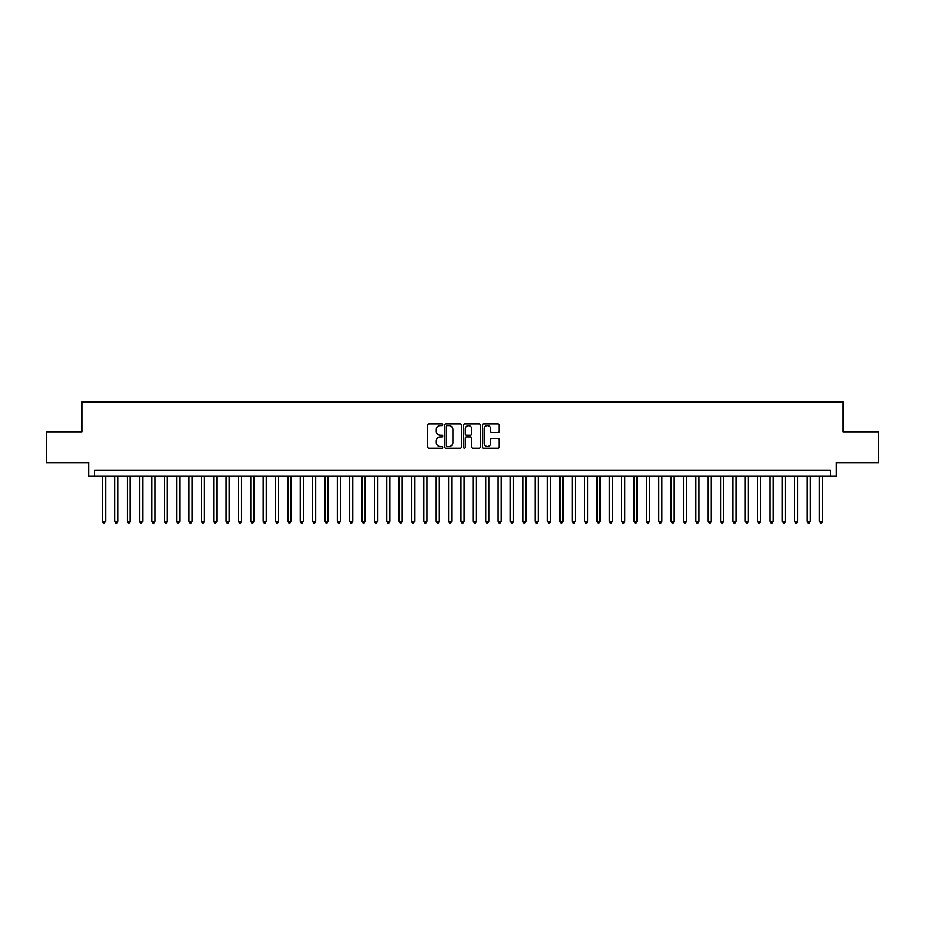 <?xml version="1.0" encoding="UTF-8"?>
<svg xmlns="http://www.w3.org/2000/svg" width="925" height="925" viewBox="0 0 925 925"><rect width="100%" height="100%" fill="white"/><g stroke="black" fill="none" stroke-linecap="round" stroke-linejoin="round"><path stroke-width="1.39" d="M442.728 424.829A0.844 0.844 0 0 0 441.873 423.974L428.98 423.974A1.214 1.214 0 0 0 427.766 425.188L427.766 447.029A1.214 1.214 0 0 0 428.98 448.243L441.873 448.243A0.844 0.844 0 0 0 442.728 447.388A0.844 0.844 0 0 0 441.873 446.544L440.208 446.544A3.885 3.885 0 0 1 436.322 442.659L436.322 440.843A3.885 3.885 0 0 1 440.208 436.958L441.873 436.958A0.844 0.844 0 0 0 442.728 436.114A0.844 0.844 0 0 0 441.873 435.259L440.208 435.259A3.885 3.885 0 0 1 436.322 431.374L436.322 429.558A3.885 3.885 0 0 1 440.208 425.673L441.873 425.673A0.844 0.844 0 0 0 442.728 424.829M497.962 432.53A1.214 1.214 0 0 0 499.176 431.316L499.176 425.188A1.214 1.214 0 0 0 497.962 423.974L483.636 423.974A1.214 1.214 0 0 0 482.434 425.188L482.434 447.029A1.214 1.214 0 0 0 483.636 448.243L497.962 448.243A1.214 1.214 0 0 0 499.176 447.029L499.176 439.629A1.214 1.214 0 0 0 497.962 438.415L491.834 438.415A1.214 1.214 0 0 0 490.62 439.629L490.62 443.295A3.249 3.249 0 0 1 487.371 446.544A3.249 3.249 0 0 1 484.122 443.295L484.122 428.922A3.249 3.249 0 0 1 487.371 425.673A3.249 3.249 0 0 1 490.62 428.922L490.62 431.316A1.214 1.214 0 0 0 491.834 432.53L497.962 432.53M830.234 476.283L836.42 476.283L836.42 462.685L878.75 462.685L878.75 431.778L843.218 431.778L843.218 402.121L81.782 402.121L81.782 431.778L46.25 431.778L46.25 462.685L88.58 462.685L88.58 476.283L830.234 476.283L830.234 470.097L94.766 470.097L94.766 476.283M461.436 425.188A1.214 1.214 0 0 0 460.222 423.974L445.908 423.974A1.214 1.214 0 0 0 444.694 425.188L444.694 447.029A1.214 1.214 0 0 0 445.908 448.243L460.222 448.243A1.214 1.214 0 0 0 461.436 447.029L461.436 425.188M464.778 423.974L479.092 423.974A1.214 1.214 0 0 1 480.306 425.188L480.306 447.029A1.214 1.214 0 0 1 479.092 448.243L472.964 448.243A1.214 1.214 0 0 1 471.75 447.029L471.75 438.172A1.214 1.214 0 0 0 470.536 436.958L466.478 436.958A1.214 1.214 0 0 0 465.263 438.172L465.263 447.388A0.844 0.844 0 0 1 464.408 448.243A0.844 0.844 0 0 1 463.564 447.388L463.564 425.188A1.214 1.214 0 0 1 464.778 423.974M447.238 425.673A0.844 0.844 0 0 0 446.393 426.529L446.393 445.7A0.844 0.844 0 0 0 447.238 446.544L449.007 446.544A3.885 3.885 0 0 0 452.88 442.659L452.88 429.558A3.885 3.885 0 0 0 449.007 425.673L447.238 425.673M471.75 428.98A3.249 3.249 0 0 0 468.501 425.731A3.249 3.249 0 0 0 465.263 428.98L465.263 434.045A1.214 1.214 0 0 0 466.478 435.259L470.536 435.259A1.214 1.214 0 0 0 471.75 434.045L471.75 428.98M102.49 476.283L102.49 521.272L105.577 521.272L105.577 476.283M105.577 521.272L104.652 522.879L103.415 522.879L102.49 521.272M114.85 476.283L114.85 521.272L117.938 521.272L117.938 476.283M117.938 521.272L117.013 522.879L115.775 522.879L114.85 521.272M127.211 476.283L127.211 521.272L130.298 521.272L130.298 476.283M130.298 521.272L129.373 522.879L128.136 522.879L127.211 521.272M139.571 476.283L139.571 521.272L142.67 521.272L142.67 476.283M142.67 521.272L141.733 522.879L140.496 522.879L139.571 521.272M151.931 476.283L151.931 521.272L155.03 521.272L155.03 476.283M155.03 521.272L154.093 522.879L152.856 522.879L151.931 521.272M164.292 476.283L164.292 521.272L167.39 521.272L167.39 476.283M167.39 521.272L166.454 522.879L165.228 522.879L164.292 521.272M176.652 476.283L176.652 521.272L179.751 521.272L179.751 476.283M179.751 521.272L178.814 522.879L177.588 522.879L176.652 521.272M189.012 476.283L189.012 521.272L192.111 521.272L192.111 476.283M192.111 521.272L191.186 522.879L189.949 522.879L189.012 521.272M201.373 476.283L201.373 521.272L204.471 521.272L204.471 476.283M204.471 521.272L203.546 522.879L202.309 522.879L201.373 521.272M213.744 476.283L213.744 521.272L216.832 521.272L216.832 476.283M216.832 521.272L215.907 522.879L214.669 522.879L213.744 521.272M226.105 476.283L226.105 521.272L229.192 521.272L229.192 476.283M229.192 521.272L228.267 522.879L227.03 522.879L226.105 521.272M238.465 476.283L238.465 521.272L241.552 521.272L241.552 476.283M241.552 521.272L240.627 522.879L239.39 522.879L238.465 521.272M250.825 476.283L250.825 521.272L253.912 521.272L253.912 476.283M253.912 521.272L252.988 522.879L251.75 522.879L250.825 521.272M263.186 476.283L263.186 521.272L266.273 521.272L266.273 476.283M266.273 521.272L265.348 522.879L264.111 522.879L263.186 521.272M275.546 476.283L275.546 521.272L278.633 521.272L278.633 476.283M278.633 521.272L277.708 522.879L276.471 522.879L275.546 521.272M287.906 476.283L287.906 521.272L290.993 521.272L290.993 476.283M290.993 521.272L290.068 522.879L288.831 522.879L287.906 521.272M300.267 476.283L300.267 521.272L303.354 521.272L303.354 476.283M303.354 521.272L302.429 522.879L301.192 522.879L300.267 521.272M312.627 476.283L312.627 521.272L315.714 521.272L315.714 476.283M315.714 521.272L314.789 522.879L313.552 522.879L312.627 521.272M324.987 476.283L324.987 521.272L328.074 521.272L328.074 476.283M328.074 521.272L327.149 522.879L325.912 522.879L324.987 521.272M337.347 476.283L337.347 521.272L340.435 521.272L340.435 476.283M340.435 521.272L339.51 522.879L338.272 522.879L337.347 521.272M349.708 476.283L349.708 521.272L352.795 521.272L352.795 476.283M352.795 521.272L351.87 522.879L350.633 522.879L349.708 521.272M362.068 476.283L362.068 521.272L365.155 521.272L365.155 476.283M365.155 521.272L364.23 522.879L362.993 522.879L362.068 521.272M374.428 476.283L374.428 521.272L377.516 521.272L377.516 476.283M377.516 521.272L376.591 522.879L375.353 522.879L374.428 521.272M386.789 476.283L386.789 521.272L389.876 521.272L389.876 476.283M389.876 521.272L388.951 522.879L387.714 522.879L386.789 521.272M399.149 476.283L399.149 521.272L402.236 521.272L402.236 476.283M402.236 521.272L401.311 522.879L400.074 522.879L399.149 521.272M411.509 476.283L411.509 521.272L414.597 521.272L414.597 476.283M414.597 521.272L413.672 522.879L412.434 522.879L411.509 521.272M423.87 476.283L423.87 521.272L426.968 521.272L426.968 476.283M426.968 521.272L426.032 522.879L424.795 522.879L423.87 521.272M436.23 476.283L436.23 521.272L439.329 521.272L439.329 476.283M439.329 521.272L438.392 522.879L437.155 522.879L436.23 521.272M448.59 476.283L448.59 521.272L451.689 521.272L451.689 476.283M451.689 521.272L450.752 522.879L449.527 522.879L448.59 521.272M460.951 476.283L460.951 521.272L464.049 521.272L464.049 476.283M464.049 521.272L463.113 522.879L461.887 522.879L460.951 521.272M473.311 476.283L473.311 521.272L476.41 521.272L476.41 476.283M476.41 521.272L475.473 522.879L474.248 522.879L473.311 521.272M485.671 476.283L485.671 521.272L488.77 521.272L488.77 476.283M488.77 521.272L487.845 522.879L486.608 522.879L485.671 521.272M498.032 476.283L498.032 521.272L501.13 521.272L501.13 476.283M501.13 521.272L500.205 522.879L498.968 522.879L498.032 521.272M510.403 476.283L510.403 521.272L513.491 521.272L513.491 476.283M513.491 521.272L512.566 522.879L511.328 522.879L510.403 521.272M522.764 476.283L522.764 521.272L525.851 521.272L525.851 476.283M525.851 521.272L524.926 522.879L523.689 522.879L522.764 521.272M535.124 476.283L535.124 521.272L538.211 521.272L538.211 476.283M538.211 521.272L537.286 522.879L536.049 522.879L535.124 521.272M547.484 476.283L547.484 521.272L550.572 521.272L550.572 476.283M550.572 521.272L549.647 522.879L548.409 522.879L547.484 521.272M559.845 476.283L559.845 521.272L562.932 521.272L562.932 476.283M562.932 521.272L562.007 522.879L560.77 522.879L559.845 521.272M572.205 476.283L572.205 521.272L575.292 521.272L575.292 476.283M575.292 521.272L574.367 522.879L573.13 522.879L572.205 521.272M584.565 476.283L584.565 521.272L587.653 521.272L587.653 476.283M587.653 521.272L586.727 522.879L585.49 522.879L584.565 521.272M596.926 476.283L596.926 521.272L600.013 521.272L600.013 476.283M600.013 521.272L599.088 522.879L597.851 522.879L596.926 521.272M609.286 476.283L609.286 521.272L612.373 521.272L612.373 476.283M612.373 521.272L611.448 522.879L610.211 522.879L609.286 521.272M621.646 476.283L621.646 521.272L624.733 521.272L624.733 476.283M624.733 521.272L623.808 522.879L622.571 522.879L621.646 521.272M634.007 476.283L634.007 521.272L637.094 521.272L637.094 476.283M637.094 521.272L636.169 522.879L634.932 522.879L634.007 521.272M646.367 476.283L646.367 521.272L649.454 521.272L649.454 476.283M649.454 521.272L648.529 522.879L647.292 522.879L646.367 521.272M658.727 476.283L658.727 521.272L661.814 521.272L661.814 476.283M661.814 521.272L660.889 522.879L659.652 522.879L658.727 521.272M671.087 476.283L671.087 521.272L674.175 521.272L674.175 476.283M674.175 521.272L673.25 522.879L672.013 522.879L671.087 521.272M683.448 476.283L683.448 521.272L686.535 521.272L686.535 476.283M686.535 521.272L685.61 522.879L684.373 522.879L683.448 521.272M695.808 476.283L695.808 521.272L698.895 521.272L698.895 476.283M698.895 521.272L697.97 522.879L696.733 522.879L695.808 521.272M708.168 476.283L708.168 521.272L711.256 521.272L711.256 476.283M711.256 521.272L710.331 522.879L709.093 522.879L708.168 521.272M720.529 476.283L720.529 521.272L723.628 521.272L723.628 476.283M723.628 521.272L722.691 522.879L721.454 522.879L720.529 521.272M732.889 476.283L732.889 521.272L735.988 521.272L735.988 476.283M735.988 521.272L735.051 522.879L733.814 522.879L732.889 521.272M745.249 476.283L745.249 521.272L748.348 521.272L748.348 476.283M748.348 521.272L747.412 522.879L746.186 522.879L745.249 521.272M757.61 476.283L757.61 521.272L760.708 521.272L760.708 476.283M760.708 521.272L759.772 522.879L758.546 522.879L757.61 521.272M769.97 476.283L769.97 521.272L773.069 521.272L773.069 476.283M773.069 521.272L772.144 522.879L770.907 522.879L769.97 521.272M782.33 476.283L782.33 521.272L785.429 521.272L785.429 476.283M785.429 521.272L784.504 522.879L783.267 522.879L782.33 521.272M794.702 476.283L794.702 521.272L797.789 521.272L797.789 476.283M797.789 521.272L796.864 522.879L795.627 522.879L794.702 521.272M807.062 476.283L807.062 521.272L810.15 521.272L810.15 476.283M810.15 521.272L809.225 522.879L807.987 522.879L807.062 521.272M819.423 476.283L819.423 521.272L822.51 521.272L822.51 476.283M822.51 521.272L821.585 522.879L820.348 522.879L819.423 521.272"/></g></svg>
